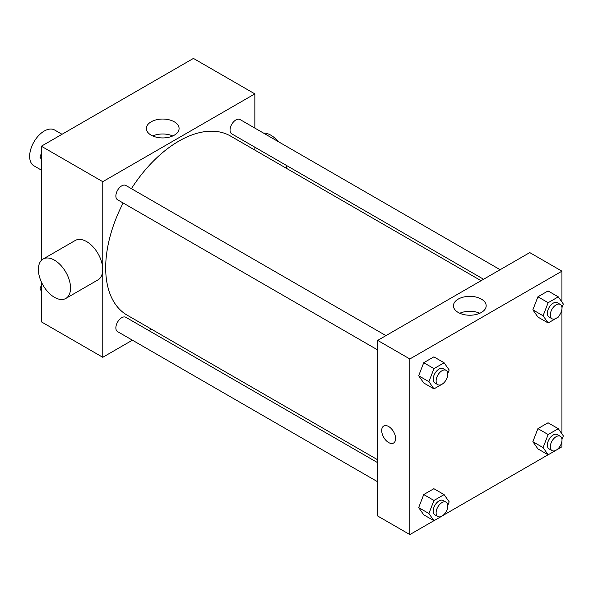 <?xml version="1.0" encoding="UTF-8"?>
<svg xmlns="http://www.w3.org/2000/svg" width="593" height="593" viewBox="0 0 593 593"><rect width="100%" height="100%" fill="white"/><g stroke="black" fill="none" stroke-linecap="round" stroke-linejoin="round"><path stroke-width="0.89" d="M62.028 134.277L54.615 130A20.681 11.942 120 0 0 38.678 135.538A20.681 11.942 120 0 0 29.65 156.352A20.681 11.942 120 0 0 33.934 165.818L41.347 170.102M132.395 340.182L102.767 357.29L41.347 321.829L41.347 281.927M41.347 260.416L41.347 146.219L193.429 58.418L254.849 93.879L254.849 128.088M151.445 329.182L148.939 330.627M123.136 202.991A103.404 59.7 120 0 0 105.687 267.791A103.404 59.7 120 0 0 127.11 315.128L377.682 459.797M481.086 280.704L230.507 136.034A103.404 59.7 120 0 0 131.409 188.663M254.849 147.197L254.849 150.088M102.767 357.29L102.767 181.68L254.849 93.879M500.129 269.704L240.032 119.534A8.272 4.774 120 0 0 233.657 121.75A8.272 4.774 120 0 0 230.047 130.075A8.272 4.774 120 0 0 231.759 133.862L483.584 279.259M377.682 462.688L125.857 317.299A8.272 4.774 120 0 0 119.482 319.516A8.272 4.774 120 0 0 115.865 327.84A8.272 4.774 120 0 0 117.584 331.628L377.682 481.798M377.682 349.952L117.584 199.782A8.272 4.774 -60 0 1 117.584 190.234A8.272 4.774 -60 0 1 125.857 185.461L385.954 335.623M102.767 181.68L41.347 146.219M151.156 135.167A16.359 9.444 180 0 1 146.36 128.488A16.359 9.444 180 0 1 162.719 119.045A16.359 9.444 180 0 1 179.079 128.488A16.359 9.444 180 0 1 168.983 137.22A16.359 9.444 180 0 1 151.156 135.167M43.089 259.045L75.259 240.469A22.749 13.135 60 0 1 92.79 246.562A22.749 13.135 60 0 1 102.722 269.459A22.749 13.135 60 0 1 98.008 279.874L65.838 298.442A22.749 13.135 60 0 1 43.089 285.307A22.749 13.135 60 0 1 43.089 259.045A22.749 13.135 60 0 1 60.619 265.138A22.749 13.135 60 0 1 70.545 288.028A22.749 13.135 60 0 1 65.838 298.442M286.234 168.204A22.749 13.135 -120 0 0 286.804 165.647M278.369 141.668A22.749 13.135 -120 0 0 263.403 133.032M152.705 135.96A16.359 9.444 180 0 1 172.733 135.96M433.92 520.691L409.852 534.582L377.682 516.006L377.682 340.397L529.764 252.596L561.934 271.171L561.934 302.045M561.934 441.044L561.934 446.781L558.317 448.871M548.095 454.772L444.142 514.791M537.918 317.055L532.855 309.842L537.918 296.789L548.051 290.941L537.918 296.789L532.855 309.842L537.918 317.055L548.154 322.963L543.084 315.758L548.154 302.697L558.287 296.848L563.35 304.053L561.971 307.619M423.736 514.813L418.673 507.608L423.736 494.555L433.868 488.699L423.736 494.555L418.673 507.608L423.736 514.813L433.972 520.721L428.909 513.516L433.972 500.462L444.105 494.614L449.175 501.819L447.789 505.377M561.934 309.205L561.934 433.883M409.852 534.582L409.852 358.973L561.934 271.171M537.918 448.894L532.855 441.689L537.918 428.628L548.051 422.779L537.918 428.628L532.855 441.689L537.918 448.894L548.154 454.801L543.084 447.596L548.154 434.543L558.287 428.695L563.35 435.899L561.971 439.457M423.736 382.974L418.673 375.762L423.736 362.708L433.868 356.86L423.736 362.708L418.673 375.762L423.736 382.974L433.972 388.882L428.909 381.677L433.972 368.616L444.105 362.768L449.175 369.98L447.789 373.538M409.852 358.973L377.682 340.397M458.241 312.467A16.359 9.444 180 0 1 453.445 305.788A16.359 9.444 180 0 1 469.812 296.337A16.359 9.444 180 0 1 486.171 305.788A16.359 9.444 180 0 1 476.068 314.512A16.359 9.444 180 0 1 458.241 312.467M395.598 438.546A9.822 5.671 60 0 1 393.559 443.045A9.822 5.671 60 0 1 383.738 437.375A9.822 5.671 60 0 1 383.738 426.026A9.822 5.671 60 0 1 391.306 428.657A9.822 5.671 60 0 1 395.598 438.546M393.559 443.045A9.822 5.671 60 0 1 383.738 437.367A9.822 5.671 60 0 1 383.738 426.026M459.797 313.252A16.359 9.444 180 0 1 479.819 313.252M444.416 382.233L444.105 383.034L433.972 388.882M446.099 370.351L443.179 368.661A8.272 4.774 120 0 0 436.804 370.877A8.272 4.774 120 0 0 433.194 379.201A8.272 4.774 120 0 0 434.906 382.989L437.827 384.679A8.272 4.774 120 0 0 446.099 379.905A8.272 4.774 120 0 0 446.099 370.351A8.272 4.774 120 0 0 439.724 372.567A8.272 4.774 120 0 0 436.114 380.891A8.272 4.774 120 0 0 437.827 384.679M428.909 381.677L418.673 375.762M433.972 368.616L423.736 362.708M444.105 362.768L433.868 356.86M558.599 316.314L558.287 317.114L548.154 322.963M560.281 304.431L557.353 302.741A8.272 4.774 120 0 0 550.979 304.958A8.272 4.774 120 0 0 547.369 313.282A8.272 4.774 120 0 0 549.081 317.07L552.009 318.76A8.272 4.774 120 0 0 560.281 313.986A8.272 4.774 120 0 0 560.281 304.431A8.272 4.774 120 0 0 553.906 306.648A8.272 4.774 120 0 0 550.297 314.972A8.272 4.774 120 0 0 552.009 318.76M543.084 315.758L532.855 309.842M548.154 302.697L537.918 296.789M558.287 296.848L548.051 290.941M444.416 514.072L444.105 514.872L433.972 520.721M446.099 502.189L443.179 500.507A8.272 4.774 120 0 0 436.804 502.723A8.272 4.774 120 0 0 433.194 511.047A8.272 4.774 120 0 0 434.906 514.835L437.827 516.518A8.272 4.774 120 0 0 446.099 511.744A8.272 4.774 120 0 0 446.099 502.189A8.272 4.774 120 0 0 439.724 504.406A8.272 4.774 120 0 0 436.114 512.73A8.272 4.774 120 0 0 437.827 516.518M428.909 513.516L418.673 507.608M433.972 500.462L423.736 494.555M444.105 494.614L433.868 488.699M558.599 448.152L558.287 448.953L548.154 454.801M560.281 436.27L557.353 434.587A8.272 4.774 120 0 0 550.979 436.804A8.272 4.774 120 0 0 547.369 445.128A8.272 4.774 120 0 0 549.081 448.908L552.009 450.598A8.272 4.774 120 0 0 560.281 445.825A8.272 4.774 120 0 0 560.281 436.27A8.272 4.774 120 0 0 553.906 438.486A8.272 4.774 120 0 0 550.297 446.811A8.272 4.774 120 0 0 552.009 450.598M543.084 447.596L532.855 441.689M548.154 434.543L537.918 428.628M558.287 428.695L548.051 422.779M41.347 159.117L39.931 157.101L41.347 153.454M44.964 144.129L55.186 138.228M41.347 157.916L39.931 157.101M159.139 78.209L169.368 72.309M41.347 290.955L39.931 288.947L41.347 285.292M41.347 289.762L39.931 288.947"/></g></svg>
